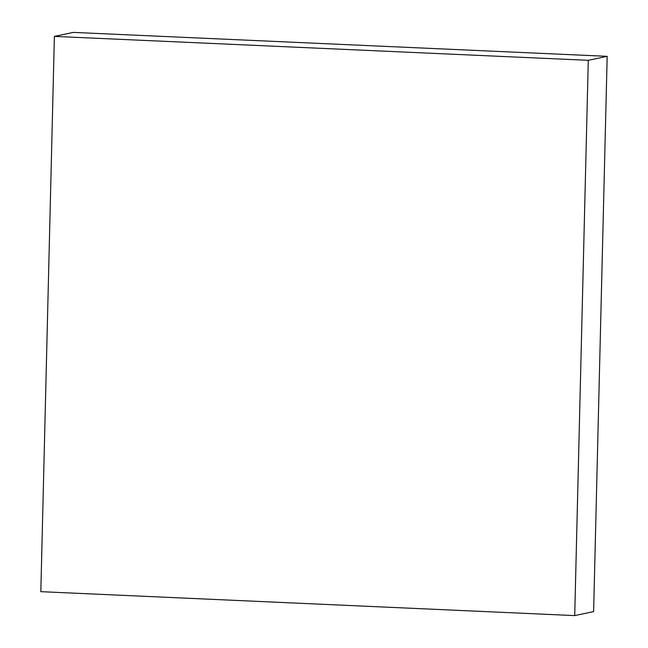<?xml version="1.0" encoding="UTF-8"?>
<svg xmlns="http://www.w3.org/2000/svg" width="648" height="648" viewBox="0 0 648 648"><rect width="100%" height="100%" fill="white"/><g stroke="black" fill="none" stroke-linecap="round" stroke-linejoin="round"><path stroke-width="0.97" d="M73.289 32.4L54.392 36.393L40.824 591.673L574.711 615.6L593.609 611.607L574.711 615.6L588.287 60.313L607.176 56.327L593.609 611.607L607.176 56.327L588.287 60.313L54.392 36.393L73.289 32.4L607.176 56.327L73.289 32.4M54.392 36.393L588.287 60.313L574.711 615.6L40.824 591.673L54.392 36.393"/></g></svg>
